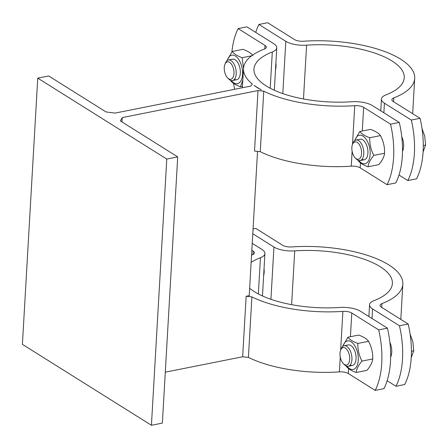 <?xml version="1.0" encoding="UTF-8"?>
<svg xmlns="http://www.w3.org/2000/svg" width="448" height="448" viewBox="0 0 448 448"><rect width="100%" height="100%" fill="white"/><g stroke="black" fill="none" stroke-linecap="round" stroke-linejoin="round"><path stroke-width="0.67" d="M165.29 372.176L242.659 356.776L246.148 296.274L249.424 295.618A85.747 32.396 -176.7 0 1 249.228 295.512M242.659 356.776L248.405 357.398A85.747 32.396 3.3 0 0 339.394 371.885A7.857 2.968 -176.7 0 1 348.298 373.531L375.189 390.398A65.453 34.328 -101.3 0 0 378.678 329.896L387.419 328.154A65.453 34.328 78.7 0 1 383.93 388.657L375.189 390.398M246.148 296.274L251.894 296.895L248.405 357.398M254.122 85.417L261.29 89.914A85.747 32.396 -176.7 0 1 257.494 87.707A85.747 32.396 -176.7 0 1 254.122 85.417L254.111 85.585M226.783 60.906L232.204 51.47C233.934 53.861 237.244 55.938 242.133 57.702L243.494 68.522A85.747 32.396 -176.7 0 0 252.308 84.011L250.841 86.066L115.074 113.092L106.025 111.933L48.681 75.958L37.75 78.137L22.4 344.344L151.424 425.281L162.355 423.108L177.705 156.895L166.774 159.074L37.75 78.137M254.52 151.066L258.009 90.563L263.754 91.19L260.266 151.693L254.52 151.066M258.009 90.563L122.242 117.589L121.99 121.946M122.242 117.589L120.361 120.926L177.705 156.895M251.558 255.102A85.747 32.396 -176.7 0 1 252.538 254.71A7.857 2.968 3.3 0 0 254.453 252.924A7.857 2.968 3.3 0 0 253.17 251.166L251.832 250.326M378.678 329.896L351.786 313.029A7.857 2.968 3.3 0 0 342.882 311.382A85.747 32.396 -176.7 0 1 251.894 296.895M242.385 87.752L243.494 68.516A85.747 32.396 -176.7 0 1 264.404 49.006A7.857 2.968 3.3 0 0 266.314 47.219A7.857 2.968 3.3 0 0 265.031 45.461L238.146 28.594A65.453 34.328 -101.3 0 0 231.913 51.817M260.266 151.693A85.747 32.396 3.3 0 0 351.254 166.18A7.857 2.968 -176.7 0 1 360.158 167.826L387.05 184.694A65.453 34.328 -101.3 0 0 390.538 124.191L399.28 122.45A65.453 34.328 78.7 0 1 395.791 182.952L387.05 184.694M390.538 124.191L363.647 107.324A7.857 2.968 3.3 0 0 354.743 105.678A85.747 32.396 -176.7 0 1 263.754 91.19M257.538 151.396L249.217 295.663M350.146 365.098A10.472 5.494 -101.3 0 0 356.07 358.467A10.472 5.494 -101.3 0 0 350.879 345.514A10.472 5.494 -101.3 0 0 348.258 344.926L344.148 345.744A10.472 5.494 -101.3 0 0 341.264 348.583L340.682 349.994A8.865 4.648 78.7 0 1 346.388 348.97A8.865 4.648 78.7 0 1 349.709 359.33A8.865 4.648 78.7 0 1 343.409 363.698A8.865 4.648 78.7 0 1 340.682 349.994M343.409 363.698L344.49 364.773A10.472 5.494 -101.3 0 0 348.236 366.29L352.363 365.467A10.472 5.494 -101.3 0 0 356.054 358.792A10.472 5.494 -101.3 0 0 348.275 344.926M346.998 366.274A14.532 7.622 -101.3 0 0 357.605 364.246A14.532 7.622 -101.3 0 0 353.584 344.047A14.532 7.622 -101.3 0 0 343.011 346.237M342.513 346.651L347.928 337.215C349.664 339.606 352.974 341.684 357.862 343.448C357.661 349.636 359.033 355.516 361.99 361.082C358.478 365.198 356.541 369.001 356.188 372.484C351.299 370.726 347.99 368.648 346.254 366.257L346.108 365.96M356.188 372.484L366.918 370.35C370.434 366.234 372.366 362.432 372.725 358.943C372.926 352.75 371.549 346.875 368.592 341.309C366.862 338.918 363.552 336.84 358.663 335.076L347.928 337.215M357.862 343.448L368.592 341.309M361.99 361.082L372.725 358.943M362.006 159.387A10.472 5.494 -101.3 0 0 367.931 152.762A10.472 5.494 -101.3 0 0 362.74 139.81A10.472 5.494 -101.3 0 0 360.119 139.222M355.27 157.987L356.35 159.062A10.472 5.494 -101.3 0 0 360.097 160.58L364.224 159.762A10.472 5.494 -101.3 0 0 367.914 153.087A10.472 5.494 -101.3 0 0 360.136 139.216L356.009 140.039A10.472 5.494 -101.3 0 0 353.125 142.878L352.542 144.284A8.865 4.648 78.7 0 1 358.249 143.259A8.865 4.648 78.7 0 1 361.57 153.625A8.865 4.648 78.7 0 1 355.27 157.987A8.865 4.648 78.7 0 1 352.542 144.284M358.859 160.563A14.532 7.622 -101.3 0 0 369.466 158.536A14.532 7.622 -101.3 0 0 365.445 138.342A14.532 7.622 -101.3 0 0 354.872 140.532M354.374 140.941L359.789 131.505C361.525 133.896 364.834 135.974 369.723 137.738C369.522 143.931 370.894 149.811 373.85 155.372C370.339 159.488 368.402 163.29 368.049 166.779C363.16 165.015 359.85 162.938 358.114 160.546L357.969 160.25M368.049 166.779L378.778 164.64C382.295 160.524 384.227 156.727 384.586 153.238C384.787 147.045 383.41 141.165 380.453 135.604C378.722 133.213 375.413 131.135 370.524 129.371L359.789 131.505M369.723 137.738L380.453 135.604M373.85 155.372L384.586 153.238M234.416 79.352A10.472 5.494 -101.3 0 0 240.341 72.722A10.472 5.494 -101.3 0 0 235.15 59.774A10.472 5.494 -101.3 0 0 232.534 59.186L228.424 60.004A10.472 5.494 -101.3 0 0 225.54 62.843L224.952 64.249A8.865 4.648 78.7 0 1 230.664 63.224A8.865 4.648 78.7 0 1 233.979 73.584A8.865 4.648 78.7 0 1 227.679 77.952A8.865 4.648 78.7 0 1 224.952 64.249M227.679 77.952L228.76 79.027A10.472 5.494 -101.3 0 0 232.512 80.545L236.634 79.722A10.472 5.494 -101.3 0 0 240.324 73.052A10.472 5.494 -101.3 0 0 232.546 59.181M231.269 80.528A14.532 7.622 -101.3 0 0 241.875 78.501A14.532 7.622 -101.3 0 0 237.854 58.307A14.532 7.622 -101.3 0 0 227.282 60.491M242.827 80.108L240.458 86.744C235.57 84.98 232.26 82.902 230.53 80.511L230.378 80.214M252.868 55.563C251.132 53.172 247.822 51.094 242.934 49.336L232.204 51.47M240.458 86.744L242.469 86.341M242.133 57.702L251.625 55.81M249.642 288.277A75.275 28.442 3.3 0 0 339.746 307.446A18.329 6.927 -176.7 0 1 360.534 311.287L387.419 328.154M252.235 243.354L261.918 249.43A18.329 6.927 -176.7 0 1 264.908 253.529A18.329 6.927 -176.7 0 1 260.445 257.701A75.275 28.442 3.3 0 0 251.138 262.332M238.146 28.594L246.893 26.852L273.778 43.719A18.329 6.927 -176.7 0 1 276.774 47.818A18.329 6.927 -176.7 0 1 272.306 51.99A75.275 28.442 3.3 0 0 253.949 69.121A75.275 28.442 3.3 0 0 351.607 101.741A18.329 6.927 -176.7 0 1 372.394 105.582L399.28 122.45M233.442 83.272A65.453 34.328 -101.3 0 0 234.657 89.096L234.892 89.242M151.424 425.281L166.774 159.074M360.097 160.58A10.472 5.494 -101.3 0 0 363.787 153.905A10.472 5.494 -101.3 0 0 356.009 140.039M423.086 151.945L425.6 145.074L424.71 136.024L421.994 128.498M423.282 145.533L425.6 145.074M232.512 80.545A10.472 5.494 -101.3 0 0 236.202 73.87A10.472 5.494 -101.3 0 0 228.424 60.004M411.309 120.053L420.05 118.311A65.453 34.328 78.7 0 1 416.567 178.814L407.82 180.555A65.453 34.328 -101.3 0 0 411.309 120.053L384.418 103.186A18.329 6.927 -176.7 0 1 381.427 99.086A18.329 6.927 -176.7 0 1 385.896 94.914A75.275 28.442 3.3 0 0 404.247 77.784A75.275 28.442 3.3 0 0 306.589 45.164A18.329 6.927 -176.7 0 1 285.807 41.328L258.916 24.461A65.453 34.328 -101.3 0 0 255.718 32.39M258.916 24.461L267.663 22.719L294.549 39.586A7.857 2.968 3.3 0 0 303.458 41.233A85.747 32.396 -176.7 0 1 414.702 78.389A85.747 32.396 -176.7 0 1 393.798 97.899A7.857 2.968 3.3 0 0 391.882 99.691A7.857 2.968 3.3 0 0 393.165 101.444L420.05 118.311M398.994 175.022L407.82 180.555M275.901 62.944A11.782 6.177 78.7 0 1 276.024 66.534A11.782 6.177 78.7 0 1 275.509 69.726M401.755 136.713A11.782 6.177 78.7 0 1 402.494 151.351M348.236 366.29A10.472 5.494 -101.3 0 0 351.926 359.615A10.472 5.494 -101.3 0 0 344.148 345.744M411.225 357.655L413.739 350.778L412.849 341.729L410.133 334.208M411.421 351.243L413.739 350.778M399.448 325.763L408.19 324.022A65.453 34.328 78.7 0 1 404.701 384.524L395.959 386.266A65.453 34.328 -101.3 0 0 399.448 325.763L372.557 308.896A18.329 6.927 -176.7 0 1 369.566 304.791A18.329 6.927 -176.7 0 1 374.035 300.625A75.275 28.442 3.3 0 0 392.386 283.494A75.275 28.442 3.3 0 0 294.728 250.874A18.329 6.927 -176.7 0 1 273.946 247.033L252.79 233.761M253.064 228.973L255.802 228.424L282.688 245.291A7.857 2.968 3.3 0 0 291.598 246.938A85.747 32.396 -176.7 0 1 402.842 284.099A85.747 32.396 -176.7 0 1 381.937 303.61A7.857 2.968 3.3 0 0 380.022 305.396A7.857 2.968 3.3 0 0 381.304 307.154L408.19 324.022M387.134 380.727L395.959 386.266M264.04 268.649A11.782 6.177 78.7 0 1 264.163 272.244A11.782 6.177 78.7 0 1 263.648 275.436M389.894 342.418A11.782 6.177 78.7 0 1 390.634 357.056M342.882 311.382L340.648 350.067M340.25 356.978L339.394 371.885M354.743 105.678L352.509 144.362M352.111 151.267L351.254 166.18M348.298 373.531L348.583 368.581M350.42 336.717L351.786 313.029M253.17 251.166L252.98 254.526M260.445 257.701L258.35 293.955M360.158 167.826L360.444 162.87M362.281 131.012L363.647 107.324M265.031 45.461L264.841 48.815M272.306 51.99L270.211 88.245M285.807 41.328L282.789 93.598M383.869 112.778L384.418 103.186M393.579 101.707L393.798 97.899M303.486 98.963L306.589 45.164M273.946 247.033L270.928 299.309M372.008 318.483L372.557 308.896M381.718 307.412L381.937 303.61M291.626 304.674L294.728 250.874M264.908 253.529L262.466 295.96M276.774 47.818L274.327 90.25M412.67 113.68L414.702 78.389M380.75 110.824L381.427 99.086M400.809 319.39L402.842 284.099M368.889 316.529L369.566 304.791"/></g></svg>
